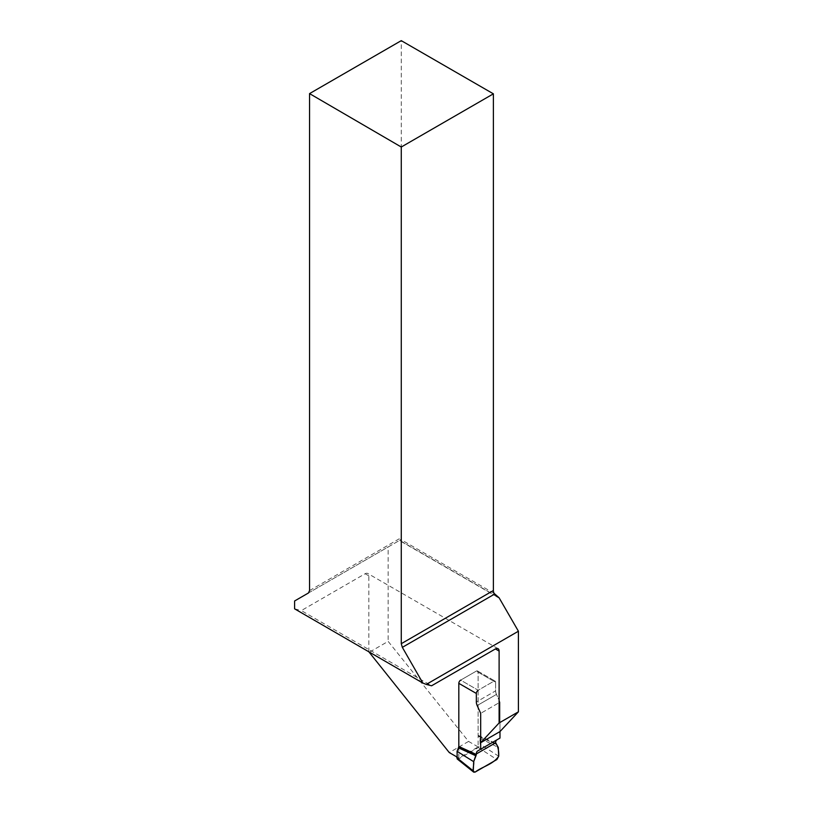 <?xml version="1.0" encoding="UTF-8"?>
<svg xmlns="http://www.w3.org/2000/svg" width="813" height="813" viewBox="0 0 813 813"><rect width="100%" height="100%" fill="white"/><g stroke="black" fill="none" stroke-linecap="round" stroke-linejoin="round"><path stroke-width="0.61" stroke-dasharray="4.07 3.05" d="M458.817 746.781L458.817 758.072L478.125 746.934L478.125 672.188A2.612 1.514 120 0 0 477.577 670.999A2.612 1.514 120 0 0 476.276 671.121L460.666 680.135A2.612 1.514 120 0 0 458.817 683.337M368.848 651.802L368.848 575.868A5.234 3.018 120 0 0 367.761 573.48A5.234 3.018 120 0 0 365.149 573.734L301.318 610.583L431.581 685.786M456.825 756.923L458.817 758.072M457.221 758.956L458.623 758.905L478.308 747.543L480.148 744.23L479.863 738.163L478.125 735.328L478.125 672.188L495.635 682.31L495.635 690.847L476.337 701.995L495.635 690.847A6.534 3.77 60 0 0 496.479 694.393L477.17 705.542L496.479 694.393L499.985 702.198L499.985 731.568L499.985 702.198L480.686 713.347L499.985 702.198L496.479 694.393A6.534 3.77 60 0 1 495.635 690.847L495.635 682.31L478.125 672.188A2.612 1.514 120 0 0 477.577 670.999A2.612 1.514 120 0 0 476.276 671.121L460.666 680.135L478.186 690.247L493.796 681.243A2.612 1.514 -60 0 1 495.097 681.111A2.612 1.514 -60 0 1 495.635 682.31A2.612 1.514 120 0 0 495.097 681.111A2.612 1.514 120 0 0 493.796 681.243L478.186 690.247L460.666 680.135M478.125 746.934L468.573 741.415L388.147 641.376L368.848 652.514M496.215 596.122L399.62 540.35L388.147 546.976L388.147 641.376M468.573 741.415L449.264 752.564M494.04 593.327L400.768 539.486L399.62 540.35M400.768 539.486A5.234 3.018 -120 0 0 401.266 537.637L401.266 40.65M308.473 592.972L400.26 539.984M294.591 600.99L388.147 546.976M294.591 608.825L301.318 610.583M476.337 693.448A2.612 1.514 -60 0 1 478.186 690.247M478.125 735.328L495.635 743.316M499.985 738.072L496.997 739.8M496.032 744.23L478.511 736.232M479.863 738.163L498.288 747.452M368.848 575.868L365.149 573.734M309.55 590.584L401.266 537.637M493.796 681.243L476.276 671.121L493.796 681.243M478.166 735.572L495.686 743.57M475.117 772.096L458.623 758.905M478.308 747.543L496.865 759.545M498.704 756.232L480.148 744.23M498.023 648.683L367.761 573.48M497.658 597.189L399.417 540.472M477.577 670.999L495.097 681.111L477.577 670.999"/><path stroke-width="1.22" d="M460.666 680.135A2.612 1.514 120 0 0 458.817 683.337L458.817 746.781M458.817 746.466L458.43 747.828L475.951 755.826L476.337 754.464L458.817 746.466L458.817 683.337L476.337 693.448L476.337 701.995A6.534 3.77 -120 0 0 477.17 705.542L480.686 713.347L480.686 742.716L499.111 722.96L499.111 651.081A5.234 3.018 -60 0 0 498.023 648.683A5.234 3.018 -60 0 0 495.412 648.937L499.111 651.081M456.825 756.923L449.264 752.564L368.848 651.802M495.412 648.937L431.581 685.786L426.297 684.404L518.409 631.223L499.101 597.789L496.215 596.122M518.409 631.223L518.409 711.822L499.985 731.568L499.985 738.072L480.686 749.22L480.686 713.347L477.17 705.542A6.534 3.77 -120 0 1 476.337 701.995L476.337 693.448A2.612 1.514 120 0 1 478.186 690.247M480.686 742.716L499.985 731.568M518.409 711.822L499.111 722.96M499.101 597.789L494.04 593.327A5.234 3.018 -120 0 1 493.389 590.523L493.389 93.83L401.266 40.65L309.55 93.607L309.55 590.584L308.473 592.972L294.591 600.99L294.591 608.825L422.831 683.042L426.297 684.404M422.831 683.042L402.344 647.351L401.266 643.703L493.389 590.523M493.389 93.83L401.266 147.021L309.55 93.607M401.266 147.021L401.266 643.703M458.43 747.828L457.069 751.324L457.221 758.956M476.337 754.464L476.337 753.936A6.534 3.77 60 0 1 477.688 750.948L496.997 739.8A6.534 3.77 -120 0 0 495.635 742.797L498.288 747.452L498.704 756.232L496.865 759.545L475.117 772.096L473.705 772.157L473.278 770.907L473.684 761.659L457.069 751.324M496.997 739.8L480.686 749.22M473.684 761.659L475.951 755.826M498.704 756.232C498.958 750.582 497.932 746.11 495.635 742.797L476.337 753.936L473.684 761.659C474.274 764.83 471.449 772.645 475.117 772.096C482.627 766.415 493.105 764.505 498.704 756.232M402.344 647.351L494.507 594.151M458.817 683.337L476.337 693.448M476.296 754.759L458.776 746.761M456.794 757.716L473.278 770.907M495.635 742.797L476.337 753.936M473.644 772.106L457.15 758.905"/></g></svg>
